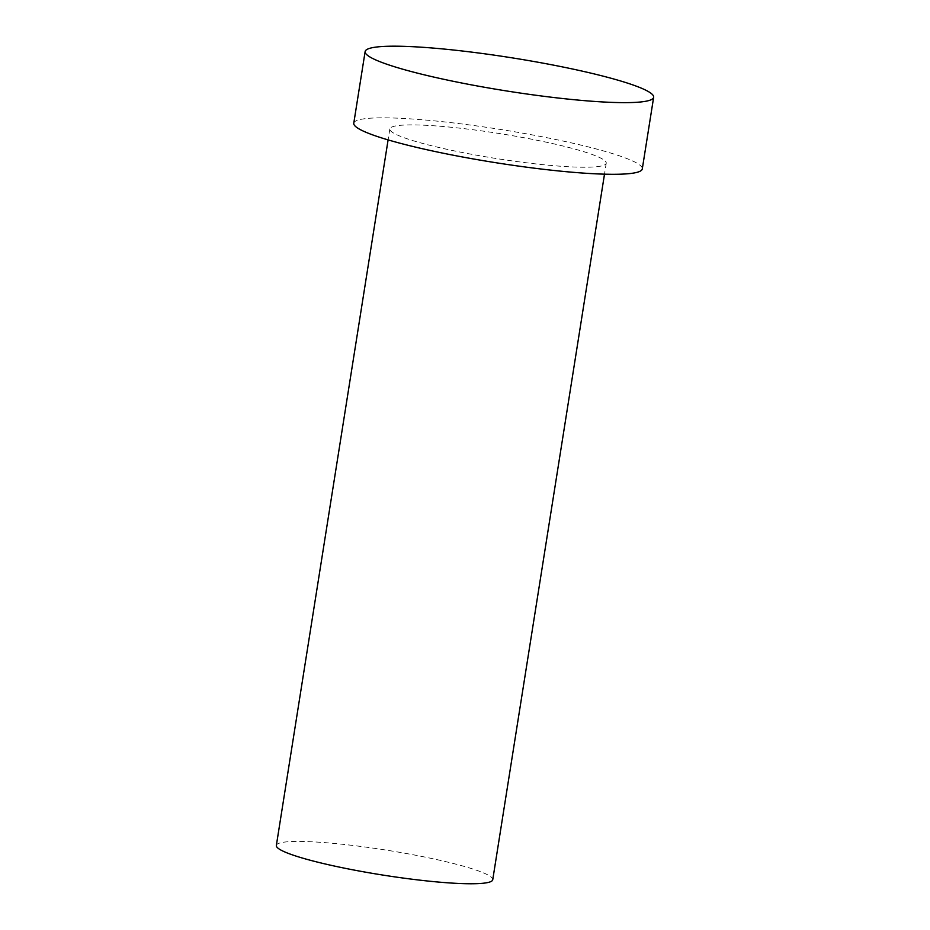 <?xml version="1.0" encoding="UTF-8"?>
<svg xmlns="http://www.w3.org/2000/svg" width="930" height="930" viewBox="0 0 930 930"><rect width="100%" height="100%" fill="white"/><g stroke="black" fill="none" stroke-linecap="round" stroke-linejoin="round"><path stroke-width="0.7" stroke-dasharray="4.65 3.49" d="M276.35 845.451A109.542 12.59 -171 0 1 422.348 856.553A109.542 12.59 -171 0 1 492.749 879.722M353.772 123.213A146.056 16.787 -171 0 1 548.433 138.012A146.056 16.787 -171 0 1 642.293 168.911M535.831 140.023A109.542 12.59 -171 0 1 606.232 163.203A109.542 12.59 -171 0 1 496.062 158.495A109.542 12.59 -171 0 1 389.844 128.933A109.542 12.59 -171 0 1 535.831 140.023M389.844 128.933L388.101 139.895M606.232 163.203L604.5 174.166"/><path stroke-width="1.4" d="M604.5 174.166L492.749 879.722A109.542 12.59 -171 0 1 382.579 875.025A109.542 12.59 -171 0 1 276.35 845.451L388.101 139.895M559.779 66.367A146.056 16.787 -171 0 1 653.65 97.266A146.056 16.787 -171 0 1 506.757 90.989A146.056 16.787 -171 0 1 365.13 51.569A146.056 16.787 -171 0 1 559.779 66.367M653.65 97.266L642.293 168.911A146.056 16.787 -171 0 1 495.411 162.645A146.056 16.787 -171 0 1 353.772 123.213L365.13 51.569"/></g></svg>
